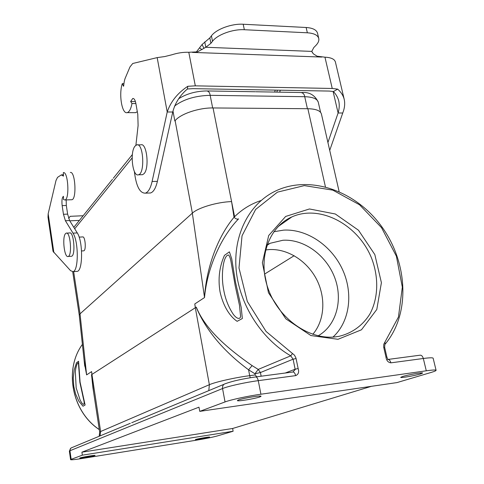 <?xml version="1.0" encoding="UTF-8"?>
<svg xmlns="http://www.w3.org/2000/svg" width="484" height="484" viewBox="0 0 484 484"><rect width="100%" height="100%" fill="white"/><g stroke="black" fill="none" stroke-linecap="round" stroke-linejoin="round"><path stroke-width="0.73" d="M83.46 250.851L83.744 250.833C86.43 250.422 85.226 235.829 82.595 236.936L79.134 237.124M339.121 191.573L321.412 113.994C320.426 110.679 315.907 108.918 307.866 108.718L213.051 107.95C198.857 107.672 180.387 113.946 175.123 120.673L174.839 121.012L172.963 110.945M371.452 386.311L232.641 428.479L81.917 452.177L198.96 407.177L199.771 411.364L225.036 401.938C230.65 399.766 248.104 395.991 260.918 394.212L426.283 370.798C432.521 369.933 435.788 369.77 436.084 370.308C436.108 370.738 434.396 371.47 430.954 372.499L396.977 382.59L199.771 411.364M294.169 255.709L264.524 274.113M81.917 452.177L82.328 455.172L71.172 459.328L69.938 450.749L222.549 388.549L225.036 401.938M232.641 428.479L233.113 431.244L217.02 436.024C212.319 437.3 205.476 438.685 196.498 440.174L82.952 458.366C75.304 459.57 71.184 460.006 70.591 459.673L71.172 459.328M195.385 307.691L194.78 303.952L195.312 307.739L91.936 374.428L91.627 371.597L86.612 374.888L84.137 360.544M231.576 201.586L234.026 217.268L234.583 216.717L231.582 201.586C217.141 202.034 198.017 207.739 192.342 213.166L80.023 313.85L79.255 315.241L84.537 364.289M238.328 399.99L237.378 400.583C237.051 401.672 254.651 398.792 259.993 396.892L261.058 396.251C261.517 395.138 243.446 398.102 238.328 399.99M259.823 396.033L259.993 396.892M420.463 372.976L420.687 373.92L422.653 373.031C423.004 372.196 408.442 374.713 402.531 376.516L400.704 377.363C400.443 378.179 414.625 375.735 420.687 373.92M261.148 376.207L260.428 372.547L258.226 369.413L254.953 373.775L260.428 372.547L293.092 359.195L295.204 369.57M295.167 369.57L292.917 371.978M260.918 394.212L258.268 380.66L295.657 375.632C298.44 374.422 299.269 372.057 298.144 368.53L295.972 358.069L294.532 355.22L266.073 331.461L247.312 301.459L238.987 267.93L242.036 235.787L255.625 209.445L277.447 192.142L304.339 185.608L332.823 190.139L359.551 204.792L381.543 227.68L396.384 256.181L402.331 287.139L398.447 317.026L383.788 344.209L383.685 347.107L385.966 357.053C386.444 360.544 388.083 362.474 390.89 362.843L423.319 358.487L426.283 370.798M265.565 249.962L268.965 249.593C287.333 248.395 306.826 260.67 316.427 279.093C326.041 297.503 324.782 320.372 312.803 334.311M234.583 216.717C242.26 209.197 251.105 203.788 261.112 200.503M337.995 339.302L310.903 335.551L285.893 318.877L268.463 292.711L262.382 262.77L268.699 235.508L285.657 216.445L309.457 208.967L335.327 214.001L358.481 230.233L374.828 254.578L381.404 282.68L376.794 309.47L361.469 329.792L337.995 339.302M239.489 305.319L235.188 285.699L231.086 262.122C230.547 258.837 229.737 256.466 228.654 255.007C226.452 254.983 224.721 257.996 223.469 264.04C221.962 272.94 222.065 281.694 223.789 290.315C225.356 298.997 228.442 306.88 233.052 313.953C235.654 317.728 239.653 320.378 240.596 316.548L239.453 305.126M255.189 374.955L254.953 373.775L248.57 369.812L249.708 375.675L255.189 374.955L256.798 376.782M93.672 392.621L91.506 374.737L91.936 374.428L100.624 431.516L209.366 384.701L195.312 307.739L196.304 307.14C205.131 329.132 227.214 348.274 252.11 365.608L258.226 369.413L290.727 355.831C261.094 338.733 239.12 303.855 236.138 269.54C233.173 235.182 248.824 204.774 273.823 191.882C308.441 173.992 355.232 190.224 381.398 226.203C407.8 262.013 410.716 313.499 385.349 343.918L384.816 342.188M194.78 303.952L204.526 297.557C206.904 269.83 219.93 238.098 238.558 218.865C237.341 219.512 235.829 218.98 234.032 217.268C217.001 237.577 206.117 269.346 204.526 297.557L192.342 213.166M220.045 291.828C217.897 278.972 219.367 266.823 224.449 255.37L229.41 251.843L231.733 258.861L235.46 281.93L241.201 307.425L242.345 318.52L237.136 321.328C228.611 315.586 222.67 304.012 220.045 291.828M252.11 365.608L248.57 369.812C223.457 351.178 205.996 330.312 196.189 307.207M94.852 455.565L95.076 455.426C95.451 454.912 82.238 457.114 79.981 457.943L79.787 458.07C79.485 458.572 92.492 456.406 94.852 455.565L94.822 455.365M209.112 437.3L209.59 437.076C209.911 436.641 198.676 438.558 195.838 439.424L195.391 439.635C195.125 440.065 206.184 438.183 209.112 437.3L209.064 437.04M82.328 455.172L233.113 431.244M78.535 364.343C78.003 359.921 75.607 367.162 75.353 372.117L76.169 387.908L80.181 400.22C82.855 405.126 84.18 405.713 84.155 401.986L84.143 401.926M84.404 363.067L86.612 374.888L80.023 313.85M80.072 382.112L85.105 405.017L83.006 406.215L78.85 401.175L75.643 394.091L73.756 386.214L73.265 378.046L74.197 369.933L76.502 362.794L78.571 361.245L80.072 382.112M91.555 374.701L92.88 387.418L99.686 432.2L100.624 431.516L100.025 435.915M318.157 335.811C336.41 325.55 343.235 300.026 334.728 277.665C326.355 255.249 304.043 238.933 282.94 240.252L270.048 243.301L267.108 244.729M335.618 336.846L338.891 336.35C351.995 333.313 362.831 325.393 369.909 313.971C378.415 298.023 378.899 277.284 371.609 258.274C358.257 224.649 320.057 204.145 291.864 216.917C268.644 227.038 257.379 258.686 268.106 288.664C278.596 318.696 309.191 340.185 335.618 336.846M332.98 337.082C349.974 321.6 353.483 292.893 342.333 269.134C331.238 245.34 306.796 228.841 283.666 230.118L273.805 231.751M55.975 180.556L57.554 177.356L61.274 174.924L63.495 176.122L63.331 172.619C68.183 171.221 69.787 199.438 64.892 199.977L63.537 199.523L63.44 196.298C62.049 197.46 61.619 200.576 62.158 205.633L63.465 214.291L65.407 220.734L72.999 233.143C78.692 241.419 78.662 271.034 73.042 271.651L70.561 270.665L53.022 251.323L48.001 217.159L48.17 213.789L55.981 180.568M66.163 199.928L66.32 205.476L67.633 214.116L69.593 220.541L77.271 232.925C83.024 241.177 82.964 270.731 77.271 271.355L76.448 271.409M71.366 199.741L71.886 199.723C76.889 199.178 75.304 171.064 70.343 172.455M70.222 216.312L68.619 218.357M71.063 256.29L71.529 256.26C75.837 255.588 73.822 231.086 69.611 232.955L66.671 233.107M135.883 103.564L131.993 103.522C130.922 108.936 129.331 111.967 127.213 112.627C121.992 114.442 118.622 94.277 122.295 83.635L123.511 86.249C123.856 86.412 123.656 82.425 125.168 78.299L129.984 66.907L132.749 63.483L157.173 57.614L164.778 56.549L172.008 54.746C177.652 52.938 183.248 52.115 188.79 52.272L197.52 51.861L205.821 47.275L210.915 43.306L212.512 41.267C217.37 34.66 232.822 28.998 244.353 29.724L307.352 32.797C313.989 33.245 317.788 35.138 318.75 38.466C319.21 40.698 318.2 43.076 315.719 45.611L313.814 47.529L311.781 51.395L313.317 53.815L317.111 56.217L324.952 57.179C329.677 57.396 332.877 58.455 334.559 60.355L335.333 61.698L344.239 99.474C343.289 95.65 341.111 92.202 337.693 89.129L332.242 88.469L195.312 85.843L187.786 86.297C177.525 93.128 170.671 101.688 167.216 111.985L172.752 112.016L157.385 181.355C155.787 188.137 153.507 192.009 150.536 192.977L148.818 193.037M329.719 150.391L342.739 113.014L338.104 112.984C339.344 108.785 339.568 104.804 338.764 101.053C337.917 97.605 336.138 94.434 333.416 91.549L329.338 91.071L193.007 88.651L187.399 88.989C179.957 95.372 175.075 103.05 172.752 112.016M187.786 86.297L187.399 88.989M157.173 57.614L167.216 111.985L152.097 181.506C150.524 188.3 148.273 192.184 145.339 193.158C139.761 193.249 136.101 186.019 134.377 171.469M135.901 145.26L138.103 125.519L137.783 114.345L135.865 103.479C135.175 100.025 134.141 98.355 132.761 98.476L130.65 101.507L135.411 101.555M130.65 101.507L131.993 103.522M122.295 83.635L123.928 83.665M134.661 112.669L135.653 112.675L137.305 111.635M342.739 113.014C344.638 108.21 345.14 103.697 344.239 99.474M327.922 142.514L338.104 112.984L333.095 91.47M337.693 89.129L333.416 91.549M276.787 92.111L277.459 90.145M280.339 90.199L279.661 92.16M274.706 92.075L275.196 90.109M196.347 51.994L202.064 44.522L209.826 37.903L211.423 35.84C216.257 29.179 231.679 23.486 243.192 24.242L306.136 27.491C312.767 27.963 316.566 29.881 317.54 33.251L318.75 38.466M311.781 51.395L205.821 47.275L204.75 41.896M203.952 48.291L202.064 44.522M201.979 49.628L199.596 47.946M137.631 144.873L140.88 144.837C146.779 142.471 149.629 168.226 144.044 173.671L142.55 174.694L141.6 174.718M135.048 146.089C129.676 152.043 132.562 177.071 138.388 174.803C145.242 173.792 143.488 142.332 136.7 144.879L135.048 146.089M65.455 233.705L66.217 233.131C70.38 231.261 72.4 255.806 68.135 256.472C64.414 258.172 61.988 237.414 65.455 233.705M80.041 313.832L73.647 271.609M175.123 120.673L192.372 213.142M132.138 157.923L74.699 228.781M298.144 368.53L295.155 369.195L285.257 373.019M383.794 347.53L384.683 347.536L386.873 357.041L385.966 357.053M388.095 359.424L419.828 355.232C421.407 354.972 422.568 356.061 423.319 358.487C429.55 357.676 432.823 357.585 433.15 358.221L436.084 370.308M258.268 380.66C257.609 377.98 256.647 376.752 255.377 376.969C242.526 378.845 232.647 381.047 225.738 383.57C223.354 384.169 222.289 385.827 222.549 388.549C228.139 386.19 245.461 382.342 258.268 380.66M255.867 376.909L292.62 372.051C293.963 371.815 294.974 373.013 295.657 375.632M231.582 201.586L213.051 107.95M307.866 108.718L325.417 186.806M386.873 357.041L387.829 359.346L387.509 359.503C389.027 359.255 390.158 360.368 390.89 362.843M292.524 353.471L290.727 355.831L293.092 359.195L296.045 358.523M385.228 344.064L385.349 343.918C384.949 343.507 384.726 344.711 384.683 347.542M208.792 390.63L209.366 384.701C215.441 381.967 235.115 377.538 249.708 375.675L250.21 377.738M72.267 447.476C70.634 447.9 69.859 448.995 69.938 450.749L69.381 451.13M99.287 429.604C71.723 411.485 63.906 369.528 82.395 344.384C63.979 369.48 71.777 411.394 99.28 429.544M178.699 98.712C186.77 93.666 196.177 91.077 206.922 90.944C208.755 91.355 209.838 92.813 210.165 95.33L304.72 96.697C312.749 96.957 317.268 98.797 318.278 102.215L320.596 112.361M255.794 91.76L301.024 92.517C303.147 92.91 304.382 94.307 304.72 96.697L307.419 108.712M174.512 106.093C183.49 99.299 195.379 95.711 210.165 95.33L212.664 107.95M53.881 252.654L48.17 213.789M72.999 233.143L77.271 232.925M65.407 220.734L69.593 220.541M67.633 214.116L63.465 214.291M62.158 205.633L66.32 205.476M69.775 220.831L79.412 220.389M195.312 85.843L188.79 52.272M152.097 181.506L157.385 181.355M192.438 52.399L321.775 57.064M324.952 57.179L332.242 88.469M307.352 32.797L306.136 27.491M210.915 43.306L209.826 37.903M212.512 41.267L211.423 35.84M243.192 24.242L244.353 29.724M131.715 422.72L224.025 384.284M79.255 315.066L72.697 271.724M70.591 459.673L69.369 451.13L70.906 448.111M72.267 447.47L130.317 423.306M84.434 363.315L84.76 366.231M78.535 364.367L79.872 382.36L84.137 401.926M99.686 432.2L99.172 436.272M266.853 245.473L270.048 243.301M291.864 216.917L278.082 226.621M301.738 92.529C309.403 91.893 314.921 95.124 318.278 102.215M255.128 91.748L207.533 90.956M132.362 154.559L113.317 178.233M73.81 227.347L112.463 179.292M73.042 271.651L77.271 271.355M64.892 199.977L71.886 199.723M61.855 174.797L63.428 174.76M83.151 215.743L70.234 216.312M83.744 250.833L81.56 250.966M145.339 193.158L150.536 192.977M132.761 98.476L133.281 98.482M127.213 112.627L135.653 112.675M312.156 52.145L311.787 51.207M312.658 52.931L312.271 52.405M142.55 174.694L138.388 174.803M71.529 256.26L68.135 256.472"/></g></svg>
